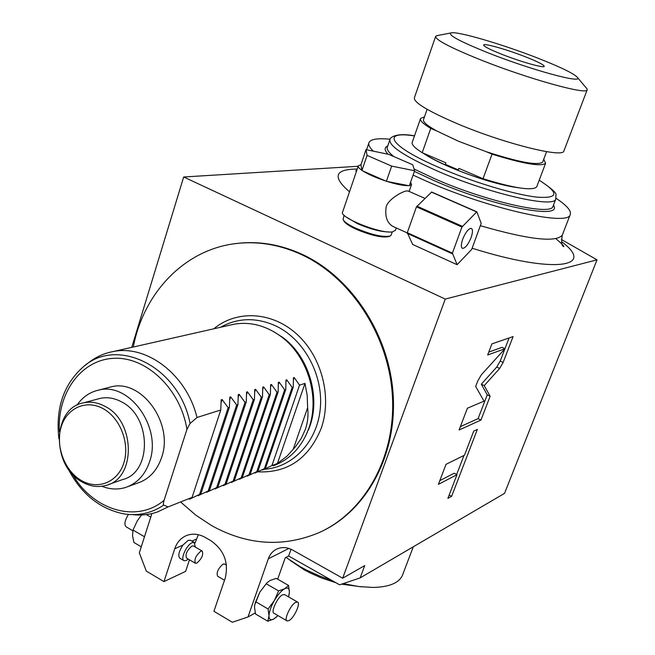 <?xml version="1.0" encoding="UTF-8"?>
<svg xmlns="http://www.w3.org/2000/svg" width="655" height="655" viewBox="0 0 655 655"><rect width="100%" height="100%" fill="white"/><g stroke="black" fill="none" stroke-linecap="round" stroke-linejoin="round"><path stroke-width="0.98" d="M189.467 499.126L192.095 497.374L168.073 506.937L163.758 505.095C163.111 505.21 163.218 503.613 164.077 500.33L186.921 429.418L190.073 423.482L197.008 417.489L220.768 409.989L221.177 399.804L222.102 399.525L221.112 402.547M108.1 387.645L111.129 386.851C141.513 378.59 174.017 423.408 161.613 457.468C157.094 470.667 149.086 479.214 137.591 483.103L128.167 486.518M192.095 497.374L220.768 409.989M189.434 499.241L199.554 494.41L228.136 407.664L229.422 407.254L229.799 397.176L230.707 396.897L229.749 399.82M198.195 495.655L208.184 490.98L236.66 404.97L230.707 396.897M236.66 404.97L237.921 404.569L238.264 394.597L239.157 394.326L238.223 397.151M206.759 492.241L216.658 487.607L245.027 402.326L239.157 394.326M245.027 402.326L246.264 401.933L246.575 392.067L247.451 391.796L246.542 394.531M215.167 488.892L224.976 484.299L253.239 399.738L247.451 391.796M253.239 399.738L254.459 399.353L254.738 389.578L255.597 389.316L254.713 391.96M223.429 485.601L233.147 481.048L261.304 397.192L255.597 389.316M261.304 397.192L262.499 396.807L262.753 387.13L263.597 386.876L262.737 389.438M231.551 482.367L241.171 477.855L269.23 394.687L263.597 386.876M269.23 394.687L270.4 394.318L270.621 384.731L271.448 384.477L270.613 386.966M239.525 479.198L249.056 474.711L277.008 392.23L271.448 384.477M277.008 392.23L278.162 391.87L278.35 382.373L279.161 382.127L278.35 384.534M247.361 476.07L256.809 471.633L284.647 389.815L279.161 382.127M284.647 389.815L285.785 389.463L285.948 380.064L286.743 379.818L285.948 382.152M255.065 473L264.432 468.595L292.163 387.449L286.743 379.818M292.163 387.449L293.276 387.097L293.415 377.788L294.193 377.542L293.424 379.81M262.639 469.987L271.915 465.615L299.54 385.115L294.193 377.542M299.54 385.115L304.993 383.396L277.45 463.421L286.988 456.191L295.536 446.677L301.308 438.31L305.279 429.582C307.719 422.68 308.505 415.376 307.637 407.672L307.195 395.505L304.993 383.396M305.631 435.976L308.849 428.264C320.197 397.389 307.719 356.107 281.183 336.629C266.257 325.666 250.611 321.515 234.236 324.176L229.365 325.273M197.008 417.489C186.806 375.012 147.211 344.587 113.446 351.506C103.916 353.225 95.352 357.18 87.737 363.369L85.052 365.474M228.136 407.664L222.102 399.525M199.554 494.41L200.864 493.895L229.422 407.254M198.154 495.769L200.864 493.895M208.184 490.98L209.461 490.464L237.921 404.569M206.726 492.347L209.461 490.464M216.658 487.607L217.91 487.107L246.264 401.933M215.135 488.998L217.91 487.107M224.976 484.299L226.204 483.808L254.459 399.353M223.396 485.699L226.204 483.808M233.147 481.048L234.359 480.565L262.499 396.807M231.518 482.465L234.359 480.565M241.171 477.855L242.366 477.38L270.4 394.318M239.493 479.288L242.366 477.38M249.056 474.711L250.235 474.245L278.162 391.87M247.328 476.16L250.235 474.245M256.809 471.633L257.964 471.174L285.785 389.463M255.032 473.09L257.964 471.174M264.432 468.595L265.562 468.145L293.276 387.097M262.606 470.069L265.562 468.145M271.915 465.615L277.45 463.421M307.637 407.672L293.186 449.387M168.073 506.937L157.552 511.923C149.504 514.707 141.177 515.608 132.564 514.633M307.416 432.022C300.121 448.822 288.716 460.088 273.184 465.82M308.358 430.188L309.75 426.536C320.778 396.529 308.661 356.443 282.87 337.513L273.241 331.389M213.792 328.802C236.635 309.766 271.899 311.452 296.821 334.14C321.81 356.688 332.265 397.2 321.179 428.411C308.742 458.574 287.692 473.057 258.029 471.862M133.293 347.011C143.863 291.418 186.642 247.426 239.804 243.169C260.739 241.4 281.519 245.306 302.135 254.885C351.514 278.072 389.135 336.138 392.435 396.512C395.816 456.92 364.974 511.899 319.362 532.507C283.271 547.645 247.361 545.337 211.614 525.605L195.771 515.133L181.181 502.5M234.711 243.734L240.745 243.038C261.673 241.269 282.436 245.166 303.036 254.746C351.751 277.622 389.095 334.468 393.123 394.048C397.192 453.661 367.922 508.657 323.48 530.525M131.745 347.363L183.678 176.989L445.244 299.081L342.671 578.218L292.679 550.094C287.258 547.187 282.035 546.81 276.991 548.956C272.889 550.896 269.999 554.163 268.329 558.772L288.896 548.44M151.911 513.569L139.327 552.845L146.311 571.094L163.971 581.599L174.754 548.718C176.973 542.274 180.919 537.861 186.618 535.487C192.611 533.252 198.776 533.882 205.113 537.37L210.771 540.612C224.051 550.028 228.873 562.53 225.238 578.128L213.915 611.295L232.337 622.25L247.983 616.985L268.329 558.772M342.671 578.218L364.72 565.576L360.152 577.898L504.538 493.362L597.016 259.839L561.392 239.484M291.041 549.267L288.65 556.013L339.618 584.817L360.152 577.898M277.671 579.192L285.244 557.757L288.65 556.013M285.973 557.389L300.236 566.706L306.565 570.096L320.09 576.203L331.872 580.436M343.179 583.613L358.653 586.52L372.785 587.445C388.898 587.101 398.756 583.138 402.342 575.565L402.792 574.394M335.982 582.754L321.687 578.038L310.265 573.002L303.846 569.604L290.042 560.336M341.574 584.154L361.503 586.855M597.016 259.839L445.244 299.081M183.678 176.989L358.17 166.28M343.58 220.326L343.719 220.596C344.62 222.905 348.681 225.754 355.886 229.135C371.197 235.538 382.201 238.019 388.898 236.578L390.052 236.054M146.302 514.576L150.765 517.147M141.259 546.802L133.964 542.512L132.531 535.749L133.006 530.051L144.485 536.756M133.006 530.051L137.247 520.905L141.554 514.969M128.413 514.437C124.622 520.733 123.926 524.901 126.333 526.939L132.85 530.746M163.971 581.599L185.627 571.365L189.467 559.804M195.018 543.093L198.326 534.693M183.703 560.483L180.027 558.33C177.742 556.185 178.692 551.78 182.868 545.124L188.222 540.375L190.589 540.342M188.288 559.116L186.257 560.475L184.12 560.729C179.937 559.665 186.569 544.755 192.161 542.659L194.224 542.438L195.305 547.072M202.182 551.051C203.623 554.679 201.846 558.699 196.836 563.112L195.436 563.284C193.995 559.64 195.788 555.612 200.807 551.207L202.182 551.051L193.291 545.91L191.915 546.065C186.871 550.429 185.087 554.449 186.56 558.109L195.157 563.128M247.983 616.985L255.253 612.949M255.155 603.091L259.847 592.104L266.765 582.999M276.811 616.707L273.921 618.934L267.829 621.235L255.499 613.981L254.533 607.267L254.746 604.86L259.847 592.104L267.019 582.737L270.171 580.436L276.23 578.365L288.577 585.447L289.395 592.218L288.937 595.46M255.63 601.708L268.075 608.978L274.371 600.537L278.572 590.908L284.647 588.763L288.577 585.447M267.829 621.235L268.992 615.741L268.075 608.978M266.118 583.72L278.572 590.908M277.949 615.577L273.921 618.934C270.695 620.637 269.049 619.573 268.992 615.741C269.213 611.573 271.006 606.505 274.371 600.537C277.876 594.675 281.298 590.753 284.647 588.763C287.832 587.191 289.412 588.346 289.395 592.218L288.568 596.885M284.728 594.675L282.485 594.83C277.302 597.319 270.4 612.589 274.109 613.334L286.808 620.76M295.593 602.395C290.468 604.942 283.525 620.269 287.168 620.965L289.084 620.539C294.226 617.87 301.054 602.747 297.444 602.01L295.593 602.395M224.649 564.045L223.044 564.078C218.074 568.556 216.265 572.609 217.607 576.22L224.518 580.248M556.054 198.285C567.017 205.572 571.717 211.074 570.161 214.783C567.991 226.491 488.008 208.486 426.282 181.099L413.084 175.098M373.35 151.174C369.404 147.342 367.995 144.37 369.125 142.25C371.123 139.081 378.107 138.074 390.077 139.237M414.386 171.397L433.684 180.444C489.842 205.343 560.68 219.834 554.04 206.3L553.516 205.007M387.441 146.106L387.302 146.163C384.231 147.686 384.452 150.363 387.981 154.203M414.066 169.015L434.895 178.848C485.486 201.208 550.978 216.06 552.943 206.497L553.164 205.924M393.778 156.561C388.407 152.247 386.294 148.996 387.449 146.802L389.725 140.203M536.838 186.478L536.674 186.912C532.278 191.031 514.396 188.304 483.022 178.725L458.852 168.376L458.303 169.899L451.614 167.131L445.334 164.348L445.875 162.825L422.205 152.697C414.525 147.833 411.225 144.313 412.306 142.135L420.42 118.899M458.303 169.899L445.334 164.348M424.456 116.901L420.592 118.408C419.577 120.373 422.966 123.713 430.744 128.405L422.205 152.697M430.744 128.405L436.5 130.82C426.831 125.408 422.516 121.617 423.572 119.439L427.109 109.311M542.766 161.769L542.627 162.145C537.853 165.772 519.006 162.276 486.092 151.649L492.028 154.146L483.022 178.725M486.092 151.649L458.516 141.251L436.5 130.82M564.012 150.699L563.849 151.125C562.62 158.101 504.113 143.453 458.279 124.122C427.928 111.145 413.313 102.319 414.418 97.66L435.55 36.672M563.849 151.125L587.134 89.94C586.643 95.057 527.914 78.739 481.155 60.072C450.182 47.578 435.018 39.652 435.681 36.271L437.27 35.591M587.134 89.94L587.117 88.974L585.848 87.475M451.074 32.906C447.512 34.854 460.088 41.592 488.818 53.129C530.763 69.758 582.295 83.807 577.653 77.708C574.762 73.958 561.269 67.35 537.166 57.894C501.746 44.041 457.034 30.941 451.074 32.906L436.738 35.689M502.205 54.447C489.694 49.469 483.496 46.3 483.619 44.941C484.25 43.091 507.068 49.592 525.204 56.715C537.837 61.709 544.182 64.935 544.231 66.392C543.871 68.3 520.684 61.75 502.205 54.447M543.74 159.198L545.607 163.251C541.374 166.91 523.517 163.873 492.028 154.146M464.477 455.2L446.014 464.338L438.4 484.332L456.985 474.703L447.897 498.357L451.623 496.326L477.364 429.41L473.729 431.105L464.477 455.2M499.675 368.429L503.13 362.436L513.078 336.58L491.88 343.908L487.656 354.985L505.013 348.73L481.343 374.799L477.757 380.989L475.669 386.458L484.012 401.122L467.375 408.245L459.089 429.999L480.967 420.06L490.12 396.259L484.25 385.598L499.675 368.429L496.752 367.037L500.215 361.044L504.89 348.869M484.25 385.598L481.31 384.166L496.752 367.037M490.12 396.259L487.238 394.85L481.31 384.166M480.967 420.06L478.101 418.635L487.238 394.85M460.383 426.618L478.101 418.635M505.013 348.73L502.066 347.338L488.769 352.079M504.956 348.706L509.074 337.964M456.641 474.531L463.961 455.454M439.816 480.614L454.152 473.246L456.985 474.703M451.623 496.326L449.174 495.049M344.137 215.233L343.056 219.31C343.99 221.718 348.223 224.69 355.747 228.218C371.729 234.899 383.216 237.487 390.2 235.988L391.215 234.875M389.299 231.96C380.964 231.96 370.312 229.168 357.335 223.601L346.421 217.132M358.219 166.124L342.671 211.884C338.127 217.108 381.169 234.351 392.673 231.829L395.481 230.167M408.491 191.145L407.05 190.941C404.184 190.507 388.186 198.727 386.147 206.955C384.812 216.477 387.064 222.962 392.885 226.409L407.263 232.918M366.014 149.651L360.97 164.749L358.334 165.805C357.827 166.82 359.005 168.335 361.879 170.333L362.739 170.898C368.306 174.377 375.904 177.726 385.541 180.952L387.154 181.468C396.717 184.415 403.848 185.807 408.556 185.643L409.326 185.791L414.615 170.742L412.715 164.749L388.685 154.351L366.014 149.651L367.078 155.391L391.649 166.1L414.615 170.742M409.408 185.553L411.536 184.554L410.595 182.164M387.154 181.468L408.556 185.643M386.376 181.32L391.649 166.1M362.739 170.898L385.541 180.952M361.912 170.537L367.078 155.391M360.97 164.749L361.879 170.333M457.1 264.694L412.666 244.454L407.287 232.705L416.457 206.841L431.686 192.03L476.84 211.811L481.188 223.33L471.731 249.367L457.1 264.694L452.408 253.133L461.947 227.048L476.84 211.811M407.287 232.705L452.408 253.133M416.457 206.841L461.947 227.048M462.708 239.14C460.948 244.372 460.883 247.459 462.528 248.376C465.32 248.196 468.161 244.626 471.076 237.65C472.861 232.419 472.918 229.324 471.272 228.374C468.489 228.546 465.639 232.132 462.708 239.14M416.883 206.128L462.365 226.319M431.342 192.071L476.512 211.86M407.222 233.36L452.327 253.788M76.946 405.208C82.481 397.135 89.719 392.099 98.668 390.093C129.264 381.767 162.088 427.166 149.627 461.603C145.082 474.949 137.026 483.587 125.457 487.5C117.728 489.825 109.852 489.424 101.836 486.28M108.607 484.512L122.567 479.575C152.181 472.656 151.6 416.375 121.404 401.802C114.355 398.043 107.297 396.897 100.24 398.363L97.726 399.034M104.996 406.346C97.873 402.514 90.742 401.343 83.619 402.817C52.072 407.959 51.27 466.049 82.088 481.957C90.153 486.509 98.225 487.631 106.306 485.322C136.199 478.363 135.519 421.206 104.996 406.346M103.13 408.646C120.201 417.849 130.058 443.492 123.885 462.782C117.966 482.227 97.906 490.292 81.367 480.524C64.739 471.035 55.339 446.317 61.062 427.289C66.54 408.13 86.141 399.149 103.13 408.646M190.073 423.482C179.396 366.956 117.261 335.982 83.087 367.013C63.502 384.608 55.438 408.54 58.909 438.809M68.087 468.726C80.991 493.706 99.445 508.738 123.451 513.798C138.074 516.206 151.51 513.299 163.758 505.095M186.921 429.418C180.633 389.037 146.352 356.435 113.675 358.326C80.917 359.734 56.846 393.524 59.458 431.792M72.468 474.204C92.691 510.089 136.592 523.615 164.077 500.33M472.149 248.229C554.015 274.085 596.68 267.371 561.458 241.597M357.229 169.047C334.68 169.178 332.101 176.76 349.492 191.809M480.459 225.729C528.47 239.574 555.735 242.735 562.252 235.219L562.53 234.49M191.923 541.104L196.328 539.147M174.754 548.718L182.868 545.124M555.98 198.547L555.751 199.161C553.884 208.478 488.352 193.405 437.646 171.135C404.217 156.218 388.325 145.647 389.987 139.433C389.201 139.523 392.975 131.827 414.509 135.839M539.188 180.248C559.378 192.963 558.715 198.604 537.198 197.163C515.305 194.83 473.115 182.205 440.07 167.95C390.003 146.646 379.785 130.378 414.476 135.929M519.407 187.903C500.51 185.381 477.446 178.496 450.206 167.23C438.08 161.99 429 157.257 422.974 153.024M503.13 362.436L500.215 361.044M234.236 324.176L113.446 351.506M264.456 469.299C293.342 467.244 317.495 441.274 320.32 408.212C323.324 375.192 304.534 340.06 276.656 326.329C256.973 317.176 238.256 317.495 220.498 327.279M282.87 337.513L281.183 336.629M239.804 243.169L240.745 243.038M413.297 546.786L402.342 575.565M570.161 214.783L562.252 235.219C560.287 247.836 564.004 245.952 563.75 246.73C562.629 245.772 567.377 248.564 555.89 238.666M355.69 170.824L356.852 170.161M194.224 542.438L190.212 540.121M277.057 616.478L276.541 616.977M284.368 594.462L297.444 602.01M224.378 563.889L226.458 565.093M368.79 143.24L366.571 149.766M553.475 205.105L554.04 206.3M387.744 145.959L387.302 146.163M539.221 180.166C551.51 188.37 557.077 193.34 555.939 195.067L555.751 199.161L552.943 206.497M516.901 187.486C503.114 185.963 472.697 177.006 450.378 167.246C436.582 161.073 427.674 156.43 423.67 153.319M577.653 77.708L587.117 88.974M546.589 151.649L542.627 162.145M545.607 163.251L536.674 186.912M392.271 231.886L391.109 235.194M408.139 190.99L424.874 198.359M395.358 230.511L396.267 227.94M409.121 191.416L411.536 184.554M98.668 390.093L111.129 386.851M100.24 398.363L83.619 402.817"/></g></svg>
